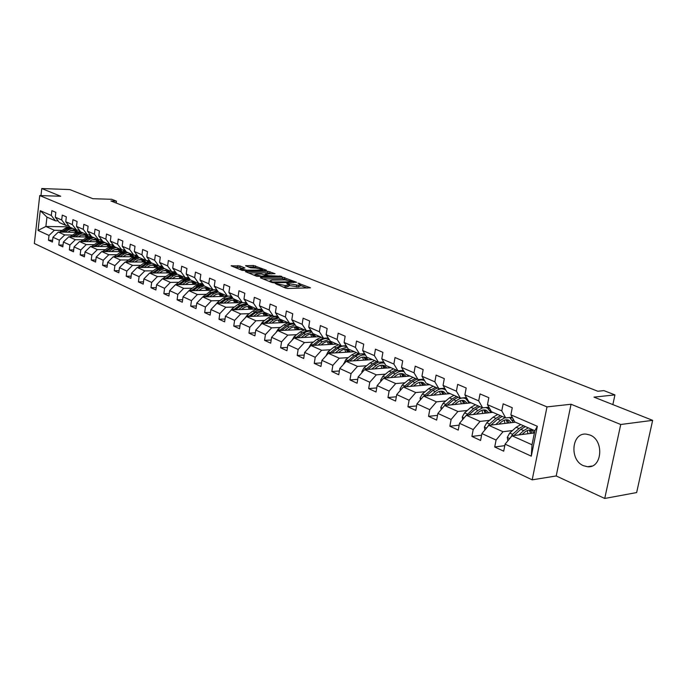 <?xml version="1.0" encoding="UTF-8"?>
<svg xmlns="http://www.w3.org/2000/svg" width="687" height="687" viewBox="0 0 687 687"><rect width="100%" height="100%" fill="white"/><g stroke="black" fill="none" stroke-linecap="round" stroke-linejoin="round"><path stroke-width="1.03" d="M275.229 283.482L285.594 288.076L287.836 288.463L310.472 287.819L297.978 283.121L300.262 284.598L298.493 285.294L286.685 283.302L288.926 284.779L285.268 285.526L275.229 283.482M583.486 465.709L587.608 466.731C602.224 468.431 604.371 440.212 589.97 435.026L586.131 434.107C571.541 432.467 569.265 460.178 583.486 465.709M239.995 265.946L231.124 265.817L242.219 270.395L266.187 270.584L266.444 270.206L253.451 265.508L245.568 265.74L250.48 267.775L256.242 268.11L262.717 269.562L261.197 270.094L246.839 270.206L240.321 268.754L244.898 267.99L239.995 265.946L239.78 267.458L234.173 267.114M620.73 424.497L571.06 404.248L556.204 475.962L604.732 498.461L620.73 424.497L652.65 420.35L593.997 397.129L614.934 394.896L603.925 390.62L597.836 391.247L110.925 200.973L116.447 201.145L111.715 199.307L92.874 198.698L69.834 189.578L41.77 188.539L40.971 195.606M571.06 404.248L546.998 406.893L39.734 195.563L60.722 196.259L41.77 188.539M260.656 277.393L260.382 277.797L271.786 282.451L274.01 282.829L296.569 282.28L282.58 277.127L260.656 277.393L260.588 277.883M256.801 276.337L245.405 271.631L267.818 271.236L275.023 273.684L265.663 273.976L265.397 274.371L268.574 275.65L281.653 276.311L256.801 276.337M652.65 420.35L636.643 492.562L604.732 498.461M546.998 406.893L532.185 479.844L34.35 243.499L39.734 195.563M52.616 240.261L48.468 240.218L52.41 242.047L52.959 237.255L59.348 240.175L58.79 245.001L62.818 246.873L63.393 242.022L69.928 245.019L69.353 249.896L73.483 251.811L74.067 246.908L80.765 249.974L80.173 254.911L84.398 256.869L84.999 251.914L91.86 255.049L91.251 260.047L95.587 262.056L96.206 257.041L103.23 260.261L102.603 265.311L107.052 267.363L107.687 262.297L114.892 265.594L114.248 270.704L118.799 272.808L119.452 267.681L126.846 271.064L126.185 276.234L130.856 278.398L131.526 273.203L139.1 276.672L138.422 281.902L143.214 284.126L143.901 278.87L151.681 282.426L150.977 287.724L155.897 290L156.61 284.684L164.588 288.334L163.867 293.692L168.916 296.037L169.646 290.653L177.847 294.405L177.1 299.824L182.287 302.228L183.043 296.784L191.458 300.631L190.694 306.127L196.018 308.592L196.791 303.079L205.447 307.037L204.657 312.594L210.128 315.127L210.926 309.545L219.823 313.615L219.007 319.24L224.632 321.851L225.456 316.192L234.602 320.382L233.76 326.085L239.548 328.764L240.398 323.027L249.81 327.338L248.943 333.118L254.894 335.874L255.77 330.069L265.448 334.5L264.555 340.348L270.687 343.191L271.588 337.308L281.558 341.868L280.631 347.802L286.943 350.722L287.879 344.762L298.149 349.46L297.188 355.471L303.688 358.485L304.659 352.44L315.239 357.283L314.251 363.38L320.949 366.48L321.945 360.349L332.852 365.338L331.83 371.521L338.743 374.724L339.773 368.507L351.023 373.659L349.966 379.928L357.094 383.226L358.159 376.923L369.769 382.238L368.67 388.593L376.029 392.002L377.137 385.605L389.117 391.092L387.983 397.55L395.583 401.062L396.725 394.578L409.108 400.238L407.932 406.79L415.781 410.422L416.966 403.836L429.761 409.692L428.542 416.339L436.657 420.101L437.885 413.411L451.119 419.465L449.856 426.215L458.246 430.105L459.526 423.312L473.206 429.573L471.9 436.425L480.582 440.453L481.913 433.557L496.074 440.041L494.717 447.005L503.708 451.17L505.091 444.163L531.3 456.159L537.337 426.292L534.855 430.723L514.761 421.93L510.879 414.819L512.27 407.726L503.159 403.827L501.776 410.869L505.684 417.954L491.42 411.711L487.478 404.669L488.826 397.687L480.024 393.926L478.702 400.856L482.66 407.872L468.877 401.843L464.893 394.87L466.19 388L457.679 384.359L456.408 391.186L460.41 398.134L447.082 392.303L443.063 385.398L444.309 378.631L436.09 375.119L434.862 381.843L438.899 388.713L426.017 383.08L421.955 376.244L423.158 369.58L415.214 366.18L414.029 372.809L418.1 379.61L405.631 374.157L401.543 367.39L402.702 360.83L395.016 357.532L393.866 364.067L397.971 370.8L385.905 365.518L381.783 358.82L382.908 352.354L375.454 349.168L374.355 355.6L378.477 362.264L366.789 357.146L362.65 350.525L363.732 344.144L356.519 341.061L355.445 347.399L359.602 354.003L348.275 349.039L344.11 342.478L345.157 336.201L338.167 333.204L337.137 339.455L341.302 345.99L330.318 341.181L326.136 334.689L327.149 328.489L320.374 325.586L319.378 331.752L323.56 338.219L312.911 333.556L308.712 327.124L309.691 321.018L303.113 318.201L302.151 324.281L306.35 330.687L296.011 326.162L291.803 319.79L292.748 313.77L286.367 311.031L285.431 317.033L289.639 323.371L279.6 318.974L275.393 312.671L276.303 306.728L270.111 304.075L269.201 309.992L273.426 316.269L263.671 312.001L259.446 305.758L260.339 299.893L254.319 297.316L253.443 303.156L257.668 309.373L248.187 305.226L243.962 299.043L244.821 293.255L238.973 290.747L238.123 296.509L242.356 302.666L233.142 298.639L228.908 292.516L229.741 286.797L224.056 284.366L223.232 290.051L227.466 296.149L218.509 292.233L214.275 286.17L215.083 280.528L209.552 278.158L208.754 283.774L212.987 289.811L204.271 285.998L200.046 279.995L200.827 274.422L195.443 272.121L194.67 277.66L198.904 283.645L190.419 279.935L186.194 273.984L186.95 268.48L181.712 266.238L180.964 271.717L185.189 277.642L176.937 274.027L172.712 268.136L173.45 262.7L168.349 260.519L167.619 265.929L171.836 271.803L163.798 268.282L159.582 262.443L160.294 257.075L155.331 254.946L154.618 260.287L158.834 266.109L151.003 262.674L146.786 256.895L147.482 251.588L142.647 249.518L141.96 254.8L146.168 260.562L138.534 257.221L134.326 251.485L135.004 246.247L130.29 244.228L129.62 249.441L133.819 255.152L126.374 251.897L122.174 246.221L122.836 241.043L118.241 239.076L117.589 244.228L121.779 249.888L114.523 246.702L110.332 241.077L110.976 235.959L106.485 234.044L105.858 239.136L110.04 244.744L102.956 241.644L98.782 236.07L99.4 231.012L95.029 229.14L94.411 234.173L98.585 239.729L91.672 236.706L87.507 231.175L88.108 226.178L83.84 224.348L83.247 229.329L87.412 234.834L80.662 231.88L76.506 226.409L77.09 221.463L72.925 219.677L72.341 224.597L76.497 230.059L69.911 227.174L65.763 221.746L66.338 216.86L62.268 215.117L61.701 219.986L65.84 225.396L59.408 222.579L55.278 217.195L55.836 212.36L51.86 210.66L51.302 215.478L55.432 220.836L46.948 217.118L45.883 226.47L54.35 230.274L62.096 230.385M48.468 240.218L49.017 235.443L38.025 230.42L40.25 210.677L51.302 215.478M55.278 217.195L61.701 219.986M65.763 221.746L72.341 224.597M76.506 226.409L83.247 229.329M87.507 231.175L94.411 234.173M98.782 236.07L105.858 239.136M110.332 241.077L117.589 244.228M122.174 246.221L129.62 249.441M134.326 251.485L141.96 254.8M146.786 256.895L154.618 260.287M159.582 262.443L167.619 265.929M172.712 268.136L180.964 271.717M186.194 273.984L194.67 277.66M200.046 279.995L208.754 283.774M214.275 286.17L223.232 290.051M228.908 292.516L238.123 296.509M243.962 299.043L253.443 303.156M259.446 305.758L269.201 309.992M275.393 312.671L285.431 317.033M291.803 319.79L302.151 324.281M308.712 327.124L319.378 331.752M326.136 334.689L337.137 339.455M344.11 342.478L355.445 347.399M362.65 350.525L374.355 355.6M381.783 358.82L393.866 364.067M401.543 367.39L414.029 372.809M421.955 376.244L434.862 381.843M443.063 385.398L456.408 391.186M464.893 394.87L478.702 400.856M487.478 404.669L501.776 410.869M510.879 414.819L537.337 426.292M72.53 235.031L64.724 234.928L58.309 232.051L76.755 232.309M81.126 235.134L85.265 235.186M89.671 235.237L90.581 235.246M68.588 225.439L65.84 225.396M58.309 232.051L52.959 237.255M64.724 234.928L59.348 240.175M83.213 239.78L75.347 239.703L68.777 236.757L87.575 236.963M91.989 239.866L96.008 239.9M100.491 239.943L101.693 239.961M79.306 230.102L76.497 230.059M68.777 236.757L63.393 242.022M75.347 239.703L69.928 245.019M94.153 244.641L86.227 244.589L79.503 241.566L98.662 241.738M103.119 244.709L107.017 244.735M111.56 244.77L110.04 244.744M90.289 234.868L87.412 234.834M79.503 241.566L74.067 246.908M86.227 244.589L80.765 249.974M105.36 249.63L97.374 249.596L90.486 246.496L110.014 246.616M114.523 249.664L118.293 249.682M101.547 239.754L98.585 239.729M90.486 246.496L84.999 251.914M97.374 249.596L91.86 255.049M116.842 254.731L108.795 254.722L101.736 251.554L121.668 251.614M126.21 254.748L129.834 254.757M101.736 251.554L96.206 257.041M108.795 254.722L103.23 260.261M128.606 259.969L120.5 259.978L113.261 256.723L133.613 256.732M138.199 259.952L141.668 259.944M124.897 249.896L121.779 249.888M113.261 256.723L107.687 262.297M120.5 259.978L114.892 265.594M140.663 265.328L132.505 265.371L125.086 262.03L145.867 261.979M150.496 265.285L153.794 265.268M137.022 255.16L133.819 255.152M125.086 262.03L119.452 267.681M132.505 265.371L126.846 271.064M153.038 270.833L144.811 270.893L137.202 267.475L158.448 267.355M163.111 270.755L166.228 270.73M149.457 260.553L146.168 260.562M137.202 267.475L131.526 273.203M144.811 270.893L139.1 276.672M165.722 276.475L157.443 276.569L149.629 273.057L171.381 272.868M176.07 276.363L178.981 276.329M162.218 266.092L158.834 266.109M149.629 273.057L143.901 278.87M157.443 276.569L151.681 282.426M178.749 282.263L170.402 282.383L162.39 278.785L184.666 278.51M189.38 282.117L192.068 282.074M175.314 271.769L171.836 271.803M162.39 278.785L156.61 284.684M170.402 282.383L164.588 288.334M192.12 288.205L183.712 288.36L175.477 284.667L198.328 284.306M203.051 288.016L205.499 287.973M188.762 277.6L185.189 277.642M175.477 284.667L169.646 290.653M183.712 288.36L177.847 294.405M205.842 294.311L197.375 294.5L188.925 290.704L212.403 290.249M217.118 294.07L219.282 294.019M202.579 283.594L198.904 283.645M188.925 290.704L183.043 296.784M197.375 294.5L191.458 300.631M219.943 300.58L211.416 300.803L202.734 296.904L226.916 296.337M230.798 296.252L231.485 296.234M231.596 300.288L233.443 300.236M216.774 289.742L212.987 289.811M202.734 296.904L196.791 303.079M211.416 300.803L205.447 307.037M234.439 307.029L225.843 307.278L216.92 303.268L241.944 302.589M246.513 306.668L247.998 306.625M231.364 296.063L227.466 296.149M216.92 303.268L210.926 309.545M225.843 307.278L219.823 313.615M249.338 313.65L240.682 313.942L231.502 309.82L256.878 309.03M261.927 313.22L262.949 313.186M246.367 302.563L242.356 302.666M231.502 309.82L225.456 316.192M240.682 313.942L234.602 320.382M264.658 320.46L255.942 320.795L246.496 316.552L271.992 315.642M278.012 319.944L279.721 322.77M261.807 309.244L257.668 309.373M246.496 316.552L240.398 323.027M255.942 320.795L249.81 327.338M280.425 327.467L271.64 327.845L261.927 323.483L287.544 322.452M277.694 316.114L273.426 316.269M261.927 323.483L255.77 330.069M271.64 327.845L265.448 334.5M296.655 334.672L287.801 335.101L277.797 330.61L303.534 329.451M294.053 323.191L289.639 323.371M277.797 330.61L271.588 337.308M287.801 335.101L281.558 341.868M313.358 342.1L304.444 342.573L294.148 337.952L319.996 336.656M310.902 330.481L306.35 330.687M294.148 337.952L287.879 344.762M304.444 342.573L298.149 349.46M330.576 349.752L321.593 350.276L310.979 345.509L336.939 344.075M328.257 337.978L323.56 338.219M310.979 345.509L304.659 352.44M321.593 350.276L315.239 357.283M348.309 357.626L339.275 358.21L328.334 353.298L354.389 351.718M346.162 345.716L341.302 345.99M328.334 353.298L321.945 360.349M339.275 358.21L332.852 365.338M366.6 365.759L357.498 366.394L346.214 361.328L372.371 359.593M364.625 353.685L359.602 354.003M346.214 361.328L339.773 368.507M357.498 366.394L351.023 373.659M385.476 374.14L376.304 374.844L364.66 369.615L390.903 367.708M383.681 361.912L378.477 362.264M364.66 369.615L358.159 376.923M376.304 374.844L369.769 382.238M404.944 382.788L395.721 383.561L383.698 378.159L410.027 376.072M403.355 370.396L397.971 370.8M383.698 378.159L377.137 385.605M395.721 383.561L389.117 391.092M425.055 391.719L415.764 392.56L403.355 386.987L429.753 384.711M423.681 379.155L418.1 379.61M403.355 386.987L396.725 394.578M415.764 392.56L409.108 400.238M445.829 400.942L436.477 401.861L423.656 396.098L450.114 393.625M466.224 398.941L467.16 398.846M444.695 388.198L438.899 388.713M423.656 396.098L416.966 403.836M436.477 401.861L429.761 409.692M467.306 410.474L457.894 411.479L444.635 405.519L471.153 402.84M487.761 408.301L489.419 408.13M466.421 397.55L460.41 398.134M444.635 405.519L437.885 413.411M457.894 411.479L451.119 419.465M489.522 420.341L480.05 421.423L466.327 415.266L492.897 412.355M508.998 417.576L512.45 417.705M488.904 407.211L482.66 407.872M466.327 415.266L459.526 423.312M480.05 421.423L473.206 429.573M512.511 430.543L502.987 431.719L488.775 425.339L515.37 422.196M512.184 417.215L505.684 417.954M488.775 425.339L481.913 433.557M502.987 431.719L496.074 440.041M531.3 456.159L532.021 444.764L512.021 435.781L534.417 432.922M512.021 435.781L505.091 444.163M556.204 475.962L532.185 479.844M116.206 203.034L116.447 201.145M612.856 404.591L614.934 394.896M532.021 444.764L534.855 430.723M70.512 230.506L74.754 230.574M79.108 230.634L79.726 230.643M68.872 226.856L45.883 226.47L38.025 230.42M58.112 220.888L55.432 220.836M40.25 210.677L46.948 217.118M54.35 230.274L49.017 235.443M504.799 445.648L494.717 447.005M512.545 417.876L510.269 418.134M481.587 435.223L471.9 436.425M514.194 420.891L512.279 420.058M489.513 408.293L488.002 408.456M459.182 425.133L449.856 426.215M490.844 410.68L489.814 410.233M467.263 399.018L466.456 399.095M437.525 415.377L428.542 416.339M416.588 405.923L407.932 406.79M396.339 396.777L387.983 397.55M376.742 387.906L368.67 388.593M357.755 379.318L349.966 379.928M339.361 370.98L331.83 371.521M321.533 362.891L314.251 363.38M304.238 355.042L297.188 355.471M287.458 347.424L280.631 347.802M271.176 340.013L264.555 340.348M255.358 332.826L248.943 333.118M239.986 325.827L233.76 326.085M225.044 319.026L219.007 319.24M210.523 312.405L204.657 312.594M196.388 305.964L190.694 306.127M182.639 299.695L177.1 299.824M169.251 293.581L163.867 293.692M200.741 283.851L200.235 283.628M156.215 287.63L150.977 287.724M187.319 277.977L186.512 277.625M143.514 281.833L138.422 281.902M174.24 272.258L173.158 271.786M131.14 276.183L126.185 276.234M161.497 266.693L160.148 266.101M119.074 270.661L114.248 270.704M149.07 261.258L147.473 260.562M107.309 265.285L102.603 265.311M136.962 255.959L135.116 255.16M95.837 260.038L91.251 260.047M125.137 250.798L123.067 249.888L123.849 250.927M113.183 244.915L111.68 244.898L113.604 245.748M84.638 254.92L80.173 254.911M101.796 240.089L100.628 240.107M73.707 249.913L69.353 249.896M91.517 246.504L97.382 242.468L102.346 240.828L100.637 240.081M90.675 235.383L89.851 235.435M63.041 245.027L58.79 245.001M91.07 235.899L89.86 235.366M79.821 230.772L79.323 230.884M80.053 231.081L79.34 230.772M282.95 287.003L285.019 287.106L285.268 285.526M288.866 285.174L288.686 286.35L285.019 287.106M300.202 284.985L300.013 286.161L298.244 286.857L288.823 285.474M307.149 288.093L300.15 285.294M286.917 279.995L282.34 278.664L263.121 278.913M272.447 281.988L293.701 281.807L285.053 279.91L271.88 280.09L270.025 280.794L272.447 281.988L272.353 282.623M248.454 272.937L267.587 272.756L267.818 271.236M271.717 273.915L267.587 272.756M256.431 274.07L254.868 274.637L261.498 276.131L267.183 275.856L261.532 274.019L256.431 274.07M241.626 268.213L239.78 267.458M257.29 268.145L253.228 267.003L248.642 267.037M263.439 270.609L262.606 270.274M522.077 434.493L524.224 432.561C527.144 430.062 529.806 429.375 532.202 430.517L534.426 432.862M518.925 434.897L523.692 430.612L528.294 427.855M507.873 440.796L507.298 437.361L509.711 433.042L516.152 427.288L520.746 424.549M527.324 430.534L527.908 433.746M513.962 435.532L520.815 429.349L525.418 426.593M532.176 433.205L530.338 429.976M523.606 425.803L519.011 428.551L512.562 434.321L510.493 437.628M529.256 430.002L530.596 433.403M498.882 424.145L500.986 422.282C503.889 419.834 506.551 419.182 508.955 420.324L511.214 422.685M495.731 424.523L500.445 420.358L505.022 417.67M510.02 417.997L513.412 422.428M484.876 430.01L484.378 427.005L486.757 422.771L493.163 417.138L497.732 414.476M504.275 420.221L504.962 423.432M490.939 425.09L497.663 419.13L502.249 416.451M509.041 422.943L507.152 419.783M500.497 415.687L495.92 418.357L489.513 423.999L487.59 426.764M506.113 419.783L507.521 423.123M476.46 414.149L478.538 412.346C481.424 409.95 484.077 409.323 486.49 410.474L488.758 412.81M473.317 414.501L477.98 410.44L482.54 407.82M485.597 407.563L487.538 408.181L490.956 412.569M462.66 419.611L462.231 417L464.584 412.835L470.938 407.331L475.498 404.737M481.999 410.268L482.763 413.462M468.689 415.008L475.292 409.254L479.852 406.644M486.671 413.033L484.739 409.933M478.161 405.905L473.609 408.507L465.674 416.039M483.742 409.916L485.22 413.196M454.794 404.497L456.838 402.737C459.697 400.401 462.342 399.8 464.764 400.942L467.04 403.252M451.651 404.815L456.262 400.856C459.715 398.048 462.892 397.326 465.803 398.7L469.238 403.029M441.183 409.564L440.822 407.322L443.141 403.235L449.453 397.85L453.987 395.326M460.445 400.667L461.295 403.836M447.185 405.261L453.669 399.714L458.203 397.172M465.039 403.458L463.064 400.409M456.572 396.451L452.037 398.992L444.687 405.519M462.111 400.375L463.648 403.595M433.823 395.145L435.841 393.445C438.684 391.152 441.32 390.585 443.75 391.727L446.035 394.012M430.689 395.446L435.257 391.59C438.684 388.833 441.853 388.146 444.772 389.52L445.915 390.293M447.692 392.56L448.225 393.806M420.41 399.86L420.109 397.971L422.402 393.952L428.671 388.679L433.179 386.214M439.586 391.375L440.513 394.527M426.387 395.841L432.75 390.474L437.258 388M442.248 388.421L443.991 389.177M444.103 394.192L442.093 391.195M435.678 387.305L431.161 389.778L423.939 396.073M441.183 391.143L442.763 394.312M413.531 386.111L415.523 384.454C418.349 382.212 420.976 381.663 423.407 382.805L425.691 385.063M410.414 386.377L414.931 382.616C418.331 379.92 421.492 379.258 424.411 380.632L424.643 380.761M427.34 383.655L427.881 384.875M400.306 390.474L400.066 388.911L402.324 384.96L408.55 379.799L413.033 377.395M419.388 382.401L420.392 385.519M406.249 386.738L412.492 381.543L416.983 379.121M421.466 379.336L423.63 380.289M423.836 385.218L421.801 382.281M415.455 378.451L410.963 380.864L403.862 386.944M420.916 382.212L422.548 385.33M393.883 377.352L395.841 375.746C398.649 373.548 401.268 373.024 403.698 374.166L405.991 376.399M390.774 377.601L395.24 373.926C398.4 371.444 401.388 370.74 404.214 371.804M407.631 375.025L408.172 376.218M380.847 381.405L380.65 380.143L382.882 376.261L389.065 371.195L393.522 368.85M399.825 373.711L400.89 376.802M386.755 377.919L392.887 372.886L397.352 370.525M401.234 370.551L403.904 371.684M404.196 376.536L402.135 373.642M395.867 369.881L391.401 372.234L384.419 378.099M401.285 373.565L402.968 376.631M374.853 368.876L376.777 367.305C379.567 365.158 382.178 364.651 384.608 365.793L386.893 368M371.744 369.099L376.167 365.51C379.044 363.26 381.817 362.513 384.505 363.251M388.533 366.669L389.074 367.837M361.989 372.62L361.843 371.641L364.041 367.82L370.181 362.865L374.613 360.572M380.864 365.304L381.989 368.352M367.863 369.383L373.883 364.505L378.331 362.195M381.431 362.066L384.488 363.208M385.175 368.12L383.08 365.278M376.888 361.568L372.448 363.87L365.578 369.546M382.264 365.192L383.981 368.206M356.398 360.649L358.296 359.129C361.07 357.017 363.663 356.536 366.094 357.678L368.387 359.851M353.298 360.855L359.894 355.909L362.745 354.964L365.467 355.033M370.018 358.562L370.559 359.713M343.715 364.119L345.784 359.644L351.873 354.784L356.287 352.551M362.47 357.146L363.655 360.168M349.546 361.104L355.471 356.373C358.794 353.848 361.92 353.273 364.84 354.638L365.364 354.87M366.721 359.962L364.608 357.163M363.741 354.191L362.934 353.796M358.485 353.513L354.071 355.754L347.321 361.259M363.818 357.068L365.578 360.04M338.502 352.68L340.374 351.194C343.122 349.133 345.716 348.67 348.137 349.803L350.43 351.959M335.419 352.869L339.756 349.434L347.047 347.098M352.053 350.696L352.594 351.83M325.99 355.883L328.077 351.718L334.122 346.952L338.502 344.762M344.634 349.245L345.87 352.233M331.787 353.092L337.609 348.489C340.864 346.05 343.938 345.475 346.832 346.772M348.824 352.053L346.695 349.297M345.862 346.385L344.548 345.81M340.64 345.698L336.252 347.897L329.614 353.221M345.93 349.194L347.725 352.122M321.138 344.951L322.984 343.5C325.715 341.473 328.292 341.027 330.713 342.169L332.997 344.29M318.064 345.114L322.358 341.757L329.202 339.438M334.621 343.062L335.162 344.178M308.798 347.897L310.893 344.024L316.896 339.352L321.25 337.214M327.321 341.585L328.609 344.539M314.552 345.312L320.279 340.838C323.242 338.622 326.11 337.987 328.875 338.94M331.452 344.376L329.305 341.662M328.506 338.811L326.557 338.073M323.328 338.116L318.966 340.263L312.43 345.432M328.566 341.559L330.387 344.436M304.281 337.446L306.11 336.029C308.815 334.045 311.383 333.616 313.804 334.749L316.08 336.853M301.224 337.592L305.475 334.311L311.907 332.019M317.695 335.651L318.244 336.75M292.112 340.142L294.216 336.553L300.167 331.967L304.496 329.88M310.507 334.148L311.838 337.068M297.823 337.764L305.741 332.01L308.695 331.168L311.503 331.409M314.586 336.931L312.43 334.251M311.469 331.349L308.643 330.584M307.098 330.653L302.177 332.852L295.745 337.867M311.718 334.148L313.564 336.982M287.913 330.155L289.716 328.772C292.404 326.823 294.963 326.411 297.377 327.544L299.652 329.631M284.873 330.292L289.081 327.072L295.135 324.831M301.258 328.455L301.799 329.528M275.994 332.56L278.012 329.305L283.92 324.796L288.231 322.753M292.92 323.242L294.302 323.852M294.182 326.935L295.547 329.812M281.576 330.438L289.253 324.891L292.009 324.049L294.68 324.144M298.201 329.691L296.028 327.055M294.551 323.946C291.76 322.907 288.866 323.483 285.878 325.664L279.549 330.533M295.341 326.943L297.213 329.734M272.018 323.079L273.795 321.722C276.466 319.816 278.999 319.421 281.412 320.546L283.688 322.607M268.986 323.199L273.151 320.048L278.862 317.858M285.285 321.464L285.826 322.521M260.347 325.166L262.279 322.255L268.145 317.832L272.413 315.831M276.681 316.157L278.149 316.81M265.783 323.328L271.245 319.197L278.364 317.119M282.28 322.667L280.098 320.065M278.175 316.836L275.332 316.518L272.353 317.3L263.808 323.405M279.429 319.944L281.327 322.701M256.56 316.192L258.321 314.878C260.966 312.997 263.49 312.619 265.895 313.744L268.162 315.78M253.546 316.303L257.668 313.212L263.052 311.091M269.759 314.663L270.3 315.711M245.173 317.961L246.985 315.41L252.799 311.065L257.05 309.107M260.828 309.27L262.219 309.854M262.881 313.109L264.332 315.917M250.437 316.415L255.813 312.396L262.528 310.309M266.805 315.831L264.615 313.263M262.297 309.974L259.6 309.803L256.809 310.593L248.514 316.484M263.971 313.152L265.878 315.865M241.532 309.502L243.267 308.214C245.903 306.368 248.411 306.007 250.807 307.123L253.074 309.141M238.535 309.597L242.623 306.565L247.706 304.513M254.654 308.051L255.195 309.081M230.437 310.945L232.112 308.746L237.882 304.478L242.099 302.563M245.293 302.589L246.727 303.079M247.878 306.488L249.355 309.262M235.521 309.691L240.811 305.775L247.157 303.714M251.76 309.184L249.553 306.66M246.899 303.336L239.677 305.268L233.64 309.751M248.926 306.539L250.858 309.219M226.916 303.001L228.634 301.739C231.244 299.927 233.743 299.575 236.13 300.691L238.389 302.692M223.928 303.079L227.981 300.107L232.79 298.124M239.961 301.619L240.502 302.632M216.147 304.083L217.642 302.271L223.369 298.072L227.878 296.14M229.896 296.097L231.682 296.518M233.279 300.047L234.791 302.787M221.008 303.156L226.221 299.334L232.223 297.308M237.109 302.727L234.902 300.228M231.94 296.896L225.121 298.845L219.179 303.207M234.301 300.107L236.242 302.744M212.695 296.672L214.396 295.436C216.98 293.65 219.471 293.315 221.849 294.431L224.099 296.406M209.724 296.741L213.734 293.821L218.286 291.906M225.662 295.358L226.203 296.355M202.313 297.334L210.892 290.85L213.76 289.948L217.083 290.189M219.076 293.778L220.613 296.483M206.881 296.801L212.025 293.066L217.71 291.082M222.863 296.432L220.647 293.976M217.41 290.653L210.952 292.593L205.104 296.844M220.055 293.847L222.021 296.458M198.852 290.507L202.107 288.377L204.863 287.681L207.946 288.334L210.179 290.292M195.898 290.567L199.865 287.698L204.176 285.861M211.742 289.27L212.283 290.249M188.959 290.695L195.503 285.775L202.914 284.066M205.241 287.681L206.804 290.352M193.133 290.618L198.208 286.968L203.592 285.028M208.985 290.309L206.77 287.879M203.275 284.581L197.16 286.505L191.398 290.653M206.194 287.759L208.17 290.326M185.37 284.512L188.599 282.417L191.33 281.747L194.404 282.391L196.637 284.332M182.433 284.555L186.366 281.747L190.488 279.961M198.182 283.336L198.672 284.195M175.657 284.658L182.115 279.867L189.131 278.123M191.767 281.739L193.356 284.384M179.745 284.598L184.743 281.026L189.852 279.137M195.469 284.349L193.253 281.953M189.535 278.682L183.73 280.579L178.053 284.624M192.695 281.825L194.679 284.366M172.239 278.664L175.434 276.612L178.156 275.959L181.213 276.603L183.429 278.527M169.32 278.699L173.218 275.942L177.306 274.19M184.975 277.548L185.396 278.278M162.707 278.785L169.071 274.113L175.735 272.353M178.646 275.951L180.252 278.57M166.701 278.733L171.638 275.247L176.482 273.409M182.304 278.544L180.08 276.174M176.155 272.945L170.642 274.8L165.06 278.75M179.539 276.045L181.531 278.553M159.444 272.971L162.613 270.953L165.309 270.317L168.349 270.97L170.565 272.868M156.533 272.997L160.397 270.283L164.459 268.565M172.025 271.794L172.463 272.516M150.084 273.057L156.361 268.505L162.69 266.745M165.85 270.317L167.482 272.902M153.991 273.022L158.86 269.605L163.472 267.818M169.466 272.885L167.25 270.541M163.137 267.355L157.89 269.175L152.394 273.031M166.726 270.42L168.727 272.885M146.975 267.423L150.11 265.44L152.789 264.821L155.82 265.474L158.027 267.355M144.081 267.441L147.911 264.77L151.947 263.087M159.332 266.101L159.848 266.908M137.778 267.475L143.969 263.035L149.989 261.283M153.381 264.821L155.03 267.372M141.608 267.449L146.408 264.109L150.788 262.382M156.954 267.363L154.738 265.053M150.453 261.919L145.464 263.688L140.045 267.458M154.223 264.933L156.232 267.372M134.807 262.013L137.915 260.064L140.586 259.454L143.6 260.115L145.79 261.979M131.938 262.013L135.725 259.394L139.736 257.745M146.949 260.562L147.55 261.446M125.781 262.03L131.887 257.702L137.615 255.968M141.213 259.471L142.879 261.987M129.525 262.022L134.266 258.75L138.43 257.075M144.751 261.987L142.535 259.695M138.087 256.612L133.347 258.346L128.005 262.03M142.037 259.574L144.055 261.987M122.947 256.732L126.03 254.825L128.675 254.224L131.681 254.886L133.802 256.655M120.088 256.732L123.849 254.156L127.825 252.533M134.867 255.152L135.554 256.122M114.076 256.732L120.105 252.498L125.566 250.798M129.345 254.242L131.028 256.732M117.743 256.732L122.423 253.52L126.399 251.906M132.849 256.732L130.633 254.473M126.047 251.442L121.522 253.125L116.258 256.732M130.152 254.353L132.17 256.732M111.371 251.579L114.428 249.707L117.065 249.123L120.045 249.785L122.08 251.442M108.537 251.571L112.256 249.037L116.215 247.449M102.664 251.554L108.606 247.423L113.81 245.748M117.769 249.149L119.461 251.605M106.245 251.562L110.865 248.419L114.815 246.831M121.238 251.614L119.023 249.381M114.3 246.401L109.989 248.033L104.802 251.562M118.55 249.261L120.569 251.614M100.079 246.556L103.102 244.709L105.721 244.143L108.692 244.804L110.641 246.35M97.253 246.539L100.946 244.048L104.871 242.485M111.552 244.752L112.419 245.86M106.468 244.168L108.177 246.607M95.021 246.53L99.589 243.447L103.514 241.884M109.894 246.616L107.687 244.409M102.835 241.481L98.73 243.069L93.621 246.521M107.224 244.289L109.25 246.616M89.052 241.652L92.049 239.84L94.651 239.282L97.142 239.737L99.469 241.386M86.244 241.626L89.903 239.17L93.801 237.633M100.293 239.746L101.264 240.922M80.637 241.575L86.425 237.633L91.165 236.027M95.433 239.316L97.15 241.721M84.072 241.609L88.58 238.587L92.47 237.049M98.791 241.669L96.618 239.548M91.663 236.68L87.738 238.217L82.698 241.592M96.171 239.437L98.198 241.73M78.284 236.86L81.255 235.074L83.84 234.533L86.322 234.988L88.554 236.543M75.493 236.826L79.125 234.413L82.99 232.902M89.301 234.86L90.366 236.096M70.005 236.766L75.716 232.91L80.25 231.339M84.656 234.576L86.382 236.955M73.372 236.809L77.829 233.838L81.693 232.335M87.91 236.809L85.806 234.808M80.877 231.974L77.004 233.477L72.032 236.792M85.368 234.696L87.404 236.963M67.764 232.18L70.709 230.428L73.277 229.896L75.75 230.351L77.897 231.82M64.99 232.146L68.588 229.767L72.436 228.282M78.55 230.085L79.718 231.39M59.632 232.069L65.265 228.299L69.602 226.77M74.119 229.939L75.862 232.292M62.921 232.112L67.326 229.209L71.165 227.723M77.279 232.06L75.252 230.179M70.366 227.371L66.527 228.857L61.615 232.094M74.823 230.059L76.832 232.266M278.029 284.993L278.141 284.306M286.865 287.072L287.114 285.491M288.128 284.246L288.231 283.568M289.347 285.68L289.588 284.117M296.423 286.891L296.672 285.328M298.244 286.857L298.493 285.294M299.412 284.049L299.515 283.387M276.681 284.444L276.784 283.748M282.34 278.664L282.58 277.127M284.504 279.034L284.744 277.496M273.907 282.829L274.001 282.254M293.22 282.529L293.306 281.962M270.936 282.099L271.039 281.412M245.929 271.906L245.998 271.425M269.725 273.125L269.957 271.605M265.294 275.032L265.397 274.371M268.437 276.603L268.574 275.65M270.661 276.578L270.747 276.019M279.832 276.475L279.918 275.916M261.412 276.689L261.498 276.131M266.522 276.629L266.608 276.071M246.762 270.747L246.839 270.206M261.112 270.626L261.197 270.094M246.083 266.006L246.152 265.543M253.228 267.003L253.451 265.508M255.324 267.363L255.555 265.869M231.656 266.092L231.725 265.611M237.659 267.097L237.874 265.586M507.315 437.473L509.72 438.555M520.815 429.349L523.692 430.612M516.152 427.288L519.011 428.551M514.365 435.129L514.975 435.403M509.711 433.042L512.562 434.321M484.395 427.116L486.499 428.07M497.663 419.13L500.445 420.358M493.163 417.138L495.92 418.357M491.257 424.781L491.729 424.995M486.757 422.771L489.513 423.999M462.248 417.112L464.077 417.928M475.292 409.254L477.98 410.44M470.938 407.331L473.609 408.507M464.584 412.835L467.246 414.029M440.839 407.434L442.394 408.138M453.669 399.714L456.262 400.856M449.453 397.85L452.037 398.992M443.141 403.235L445.717 404.394M420.126 398.074L421.44 398.666M432.75 390.474L435.257 391.59M428.671 388.679L431.161 389.778M422.402 393.952L424.892 395.068M400.074 389.014L401.156 389.503M412.492 381.543L414.931 382.616M408.55 379.799L410.963 380.864M402.324 384.96L404.737 386.042M380.667 380.237L381.525 380.632M392.887 372.886L395.24 373.926M389.065 371.195L391.401 372.234M382.882 376.261L385.218 377.3M361.851 371.744L362.504 372.036M373.883 364.505L376.167 365.51M370.181 362.865L372.448 363.87M364.041 367.82L366.308 368.833M343.62 363.5L344.084 363.706M355.471 356.373L357.678 357.352M351.873 354.784L354.071 355.754M345.784 359.644L347.983 360.632M337.609 348.489L339.756 349.434M334.122 346.952L336.252 347.897M328.077 351.718L330.207 352.671M320.279 340.838L322.358 341.757M316.896 339.352L318.966 340.263M310.893 344.024L312.954 344.951M303.456 333.418L305.475 334.311M300.167 331.967L302.177 332.852M294.216 336.553L296.217 337.454M287.114 326.205L289.081 327.072M283.92 324.796L285.878 325.664M278.012 329.305L279.961 330.172M271.245 319.197L273.151 320.048M268.145 317.832L270.043 318.674M262.279 322.255L264.169 323.105M255.813 312.396L257.668 313.212M252.799 311.065L254.645 311.881M246.985 315.41L248.823 316.235M240.811 305.775L242.623 306.565M237.882 304.478L239.677 305.268M232.112 308.746L233.898 309.545M226.221 299.334L227.981 300.107M223.369 298.072L225.121 298.845M217.642 302.271L219.385 303.053M212.025 293.066L213.734 293.821M209.252 291.846L210.952 292.593M203.567 295.968L205.258 296.724M198.208 286.968L199.865 287.698M195.503 285.775L197.16 286.505M189.861 289.828L191.51 290.567M184.743 281.026L186.366 281.747M182.115 279.867L183.73 280.579M176.516 283.851L178.122 284.573M171.638 275.247L173.218 275.942M169.071 274.113L170.642 274.8M163.515 278.037L165.078 278.733M158.86 269.605L160.397 270.283M156.361 268.505L157.89 269.175M150.848 272.361L152.342 273.031M146.408 264.109L147.911 264.77M143.969 263.035L145.464 263.688M138.499 266.831L139.899 267.458M134.266 258.75L135.725 259.394M131.887 257.702L133.347 258.346M126.46 261.446L127.765 262.03M122.423 253.52L123.849 254.156M120.105 252.498L121.522 253.125M114.72 256.182L115.931 256.732M110.865 248.419L112.256 249.037M108.606 247.423L109.989 248.033M103.256 251.056L104.39 251.562M99.589 243.447L100.946 244.048M97.382 242.468L98.73 243.069M92.075 246.049L93.123 246.513M88.58 238.587L89.903 239.17M86.425 237.633L87.738 238.217M81.152 241.154L82.122 241.592M77.829 233.838L79.125 234.413M75.716 232.91L77.004 233.477M70.495 236.38L71.388 236.783M67.326 229.209L68.588 229.767M65.265 228.299L66.527 228.857M60.078 231.717L60.903 232.086M591.954 466.044L587.608 466.731M293.581 282.529L293.684 281.893M269.888 281.679L270.025 280.794M264.984 274.912L265.088 274.19M254.74 275.496L254.868 274.637M267.071 276.621L267.166 275.976M240.201 269.57L240.321 268.754M262.554 270.618L262.674 269.845M532.202 430.517L531.558 430.234M508.955 420.324L508.311 420.04M486.765 407.846L486.018 407.52M486.49 410.474L485.846 410.191M465.022 398.357L463.759 397.807M464.764 400.942L464.12 400.658M443.75 391.727L443.098 391.444M423.407 382.805L422.754 382.522M403.698 374.166L403.046 373.883M384.608 365.793L383.956 365.51M366.094 357.678L365.45 357.395M348.137 349.803L347.493 349.52M330.713 342.169L330.069 341.886M327.467 338.33L326.84 338.056M313.804 334.749L313.16 334.466M310.644 330.988L309.614 330.533M297.377 327.544L296.732 327.261M281.412 320.546L280.768 320.262M265.895 313.744L265.259 313.461M250.807 307.123L250.171 306.849M236.13 300.691L235.495 300.408M221.849 294.431L221.214 294.148M207.946 288.334L207.311 288.051M194.404 282.391L193.768 282.117M181.213 276.603L180.578 276.329M168.349 270.97L167.731 270.695M155.82 265.474L155.193 265.199M143.6 260.115L142.982 259.841M131.681 254.886L131.062 254.619M120.045 249.785L119.426 249.518M108.692 244.804L108.074 244.538M97.606 239.943L96.996 239.677M86.777 235.203L86.167 234.937M76.197 230.566L75.596 230.3"/></g></svg>
